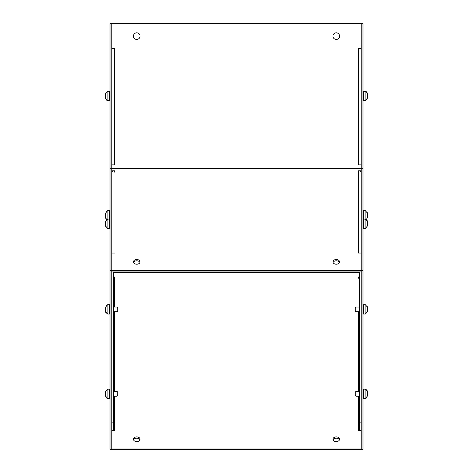 <?xml version="1.0" encoding="UTF-8"?>
<svg xmlns="http://www.w3.org/2000/svg" width="473" height="473" viewBox="0 0 473 473"><rect width="100%" height="100%" fill="white"/><g stroke="black" fill="none" stroke-linecap="round" stroke-linejoin="round"><path stroke-width="0.71" d="M332.933 36.119A3.317 3.317 0 0 1 336.25 32.803A3.317 3.317 0 0 1 339.567 36.119A3.317 3.317 0 0 1 336.25 39.436A3.317 3.317 0 0 1 332.933 36.119M133.433 36.119A3.317 3.317 0 0 1 136.75 32.803A3.317 3.317 0 0 1 140.067 36.119A3.317 3.317 0 0 1 136.75 39.436A3.317 3.317 0 0 1 133.433 36.119M136.75 259.517A3.317 2.347 180 0 1 140.067 261.865A3.317 2.347 180 0 1 136.75 264.206A3.317 2.347 180 0 1 133.433 261.865A3.317 2.347 180 0 1 136.75 259.517M133.557 262.497A3.317 2.347 180 0 1 136.75 260.789A3.317 2.347 180 0 1 139.943 262.497M336.25 259.517A3.317 2.347 180 0 1 339.567 261.865A3.317 2.347 180 0 1 336.25 264.206A3.317 2.347 180 0 1 332.933 261.865A3.317 2.347 180 0 1 336.25 259.517M333.057 262.497A3.317 2.347 180 0 1 336.25 260.789A3.317 2.347 180 0 1 339.443 262.497M358.493 98.313L358.493 164.87L361.183 164.87L358.493 164.87L358.493 48.583L361.183 48.583L361.183 23.65L111.817 23.65L111.817 48.583L114.507 48.583L111.817 48.589M111.817 164.87L114.507 164.87L111.817 164.87L111.817 167.986L361.183 167.986L361.183 164.87M361.183 48.589L358.493 48.583M111.817 167.986L111.817 168.619L361.183 168.619L361.183 167.986M361.183 253.049L358.493 253.049A2.696 1.904 -0 0 1 358.593 253.049M361.183 172.728A2.696 1.904 180 0 0 358.493 170.824L361.183 170.824M111.817 170.824L114.507 170.824A2.696 1.904 180 0 0 111.817 172.728M114.407 253.049A2.696 1.904 0 0 1 114.507 253.049L111.817 253.049M111.817 270.479L362.98 270.479L362.98 449.35L110.02 449.35L110.02 270.479L111.817 270.479L111.817 168.24L110.02 168.24L110.02 270.479M111.817 270.68L111.817 271.951L361.183 271.951L361.183 270.68M358.493 253.049L358.493 170.824M114.507 172.095L114.507 170.824M136.75 441.599A3.317 2.347 180 0 1 133.433 439.251A3.317 2.347 180 0 1 136.75 436.91A3.317 2.347 180 0 1 140.067 439.251A3.317 2.347 180 0 1 136.75 441.599M139.943 439.89A3.317 2.347 0 0 0 136.75 438.175A3.317 2.347 0 0 0 133.557 439.89M336.25 441.599A3.317 2.347 180 0 1 332.933 439.251A3.317 2.347 180 0 1 336.25 436.91A3.317 2.347 180 0 1 339.567 439.251A3.317 2.347 180 0 1 336.25 441.599M339.443 439.89A3.317 2.347 0 0 0 336.25 438.175A3.317 2.347 0 0 0 333.057 439.89M111.971 430.436A2.696 1.904 0 0 1 111.817 429.803M111.817 422.892L113.609 422.892L113.609 429.803A0.899 0.633 0 0 0 114.507 430.436L111.817 430.436M111.817 448.067L361.183 448.067M361.183 430.436L358.493 430.436A0.899 0.633 180 0 0 359.391 429.803L359.391 422.892L361.183 422.892M361.183 429.803A2.696 1.904 -0 0 1 361.029 430.436M359.391 276.303A0.899 0.633 -0 0 1 358.493 276.942L358.552 276.942M114.448 276.942L114.507 276.942A0.899 0.633 180 0 1 113.609 276.303M114.507 48.583L114.507 164.87M113.609 422.892L113.609 271.951M359.391 271.951L359.391 422.892M361.183 271.951L361.183 449.35M361.183 168.24L362.98 168.24L362.98 23.65L361.183 23.65L361.183 270.479M362.98 168.24L362.98 270.479M111.817 168.24L111.817 23.65L110.02 23.65L110.02 168.24M111.817 271.951L111.817 449.35M367.261 96.545L367.344 93.63L365.475 91.36L366.226 91.638L363.601 91.271L362.98 91.892L363.601 91.271L363.601 100.619L362.98 99.998L363.601 100.619L365.097 100.619L365.097 91.271M366.823 92.152L366.22 91.632M366.22 398.136L365.475 398.408L367.344 396.138L367.344 391.508L365.475 389.238L366.226 389.51M367.231 394.328L367.344 396.138M366.823 397.616L366.22 398.13M365.475 398.408L365.097 398.497L365.097 389.143L363.601 389.143L362.98 389.77M359.391 391.455L355.933 391.455L355.933 396.191L359.391 396.191M355.933 391.455L355.188 392.2L355.188 395.44L355.933 396.191M365.097 389.143L365.475 389.238M367.214 390.722L367.344 392.927M367.261 224.368L367.344 226.082L365.475 228.353L367.344 226.082L367.344 221.453L365.475 219.182L366.226 219.46M365.475 228.353L365.097 228.441L365.097 210.674L363.601 210.674L362.98 211.301M365.097 228.441L363.601 228.441L363.601 219.094L365.475 219.182M367.214 220.672L367.344 222.872M367.249 96.693L367.344 95.049M367.231 96.451L367.344 98.26L365.097 100.619M365.475 100.53L367.344 98.26L367.255 96.604M367.214 92.844L367.344 93.63M105.739 95.345L105.656 98.26L107.525 100.53L106.774 100.252L109.399 100.619L110.02 99.998L109.399 100.619L109.399 91.271L110.02 91.892L109.399 91.271L107.903 91.271L107.903 100.619M106.177 99.738L106.78 100.252M105.739 393.223L105.656 391.508L107.525 389.238L105.656 391.508L105.656 396.138L107.525 398.408L106.774 398.13M107.525 389.238L107.903 389.143L107.903 398.497L109.399 398.497L110.02 397.876M113.609 396.191L117.068 396.191L117.068 391.455L113.609 391.455M117.068 396.191L117.812 395.44L117.812 392.2L117.068 391.455M107.903 398.497L107.525 398.408M105.786 396.918L105.656 394.719M105.739 223.167L105.656 221.453L107.525 219.182L105.656 221.453L105.656 226.082L107.525 228.353L106.774 228.081M107.525 219.182L107.903 219.094L107.903 228.441L109.399 228.441L110.02 227.82M107.903 228.441L107.525 228.353M105.786 226.869L105.656 224.663M105.751 95.197L105.656 96.841M105.769 95.44L105.656 93.63L107.903 91.271M107.525 91.36L105.656 93.63L105.745 95.286M105.786 99.046L105.656 98.26M106.177 305.593L107.525 304.801L105.656 307.072L105.656 311.701L107.525 313.971L106.774 313.7M105.769 308.881L105.656 307.072M107.525 304.801L107.903 304.713L107.903 314.066L109.399 314.066L110.02 313.439M113.609 311.754L117.068 311.754L117.068 307.018L113.609 307.018M117.068 311.754L117.812 311.009L117.812 307.769L117.068 307.018M107.903 314.066L107.525 313.971M105.786 312.487L105.656 310.282M106.177 211.561L107.525 210.769L105.656 213.039L105.656 217.669L106.62 219.561M105.769 214.843L105.656 213.039M107.525 210.769L107.903 210.674L107.903 219.094L109.399 219.094L109.399 228.441M105.786 218.449L105.656 216.25M367.261 309.986L367.344 311.701L365.475 313.971L367.344 311.701L367.344 307.072L365.475 304.801L366.226 305.079M365.475 313.971L365.097 314.066L365.097 304.713L363.601 304.713L362.98 305.333M359.391 307.018L355.933 307.018L355.933 311.754L359.391 311.754M355.933 307.018L355.188 307.769L355.188 311.009L355.933 311.754M365.097 304.713L365.475 304.801M367.214 306.291L367.344 308.491M366.823 219.147L366.38 219.561L367.344 217.669L367.344 213.039L365.475 210.769L366.226 211.041M367.231 215.859L367.344 217.669M365.097 210.674L365.475 210.769M367.214 212.253L367.344 214.458M358.493 278.213L358.493 276.942M358.493 311.754L358.493 391.455L358.493 311.754M358.493 396.191L358.493 430.436L358.493 396.191M114.507 430.436L114.507 396.191M114.507 391.455L114.507 311.754M114.507 307.018L114.507 276.942M113.609 272.531L359.391 272.531M358.493 48.589L358.493 93.577M365.097 398.497L363.601 398.497L363.601 389.143M107.903 389.143L109.399 389.143L109.399 398.497M107.903 304.713L109.399 304.713L109.399 314.066M107.903 210.674L109.399 210.674L109.399 219.094L110.02 219.714M365.097 314.066L363.601 314.066L363.601 304.713M362.98 219.714L363.601 219.094L363.601 210.674M363.601 398.497L362.98 397.876M363.601 228.441L362.98 227.82M109.399 389.143L110.02 389.77M109.399 304.713L110.02 305.333M109.399 210.674L110.02 211.301M363.601 314.066L362.98 313.439"/></g></svg>
